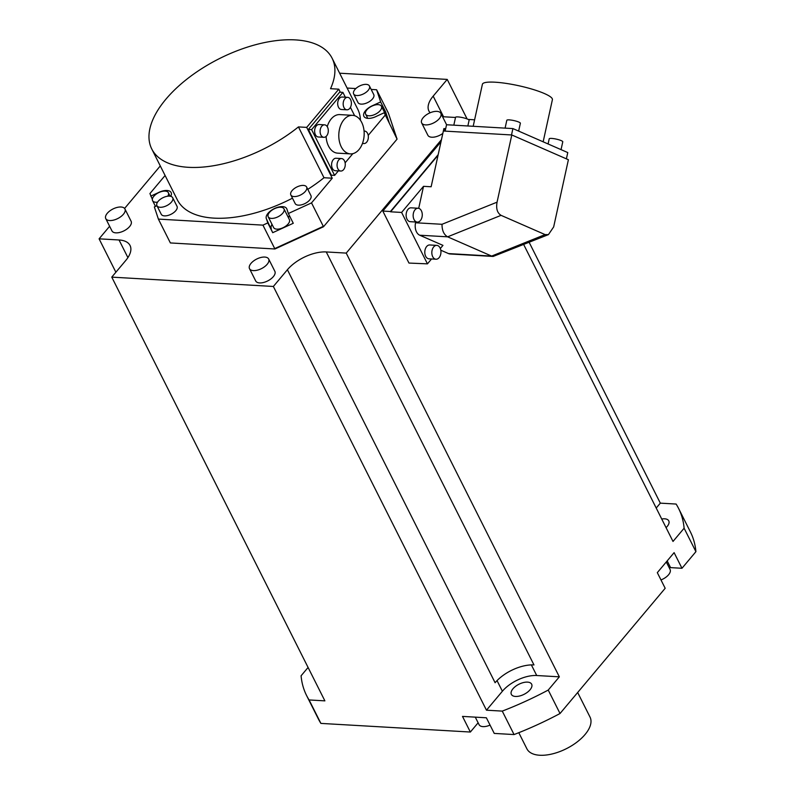 <?xml version="1.0" encoding="UTF-8"?>
<svg xmlns="http://www.w3.org/2000/svg" width="795" height="795" viewBox="0 0 795 795"><rect width="100%" height="100%" fill="white"/><g stroke="black" fill="none" stroke-linecap="round" stroke-linejoin="round"><path stroke-width="1.19" d="M669.132 567.61A15.85 7.9 153.3 0 1 670.563 567.62L667.184 560.892M656.213 508.045L660.327 503.146L676.118 504.05A208.201 103.787 153.3 0 1 678.602 508.452L690.398 531.905A208.201 103.787 -26.7 0 1 695.913 551.67L681.971 568.276L670.563 567.62M109.621 226.277L99.087 238.828L119.041 239.981A30.28 15.095 -26.7 0 1 130.052 245.486A30.28 15.095 -26.7 0 1 125.809 260.412L111.767 277.127L324.887 700.862L309.096 699.948A208.201 103.787 153.3 0 1 306.602 695.555L318.397 719.008A208.201 103.787 -26.7 0 0 320.892 723.4L470.362 732.036L462.501 716.404L486.371 717.786L494.242 733.417L514.057 734.56A208.201 103.787 -26.7 0 0 560.028 713.513L665.177 588.28L657.316 572.648L674.11 552.644L681.971 568.276M478.123 722.794L470.362 732.036M438.035 155.283L390.574 211.808L401.604 212.444L427.452 263.851L408.968 263.066L382.822 211.073L440.986 141.798M695.913 551.67L684.117 528.218L673.007 541.445L523.696 244.562M441.454 139.681L346.222 253.098L559.342 676.833L548.232 690.06L560.028 713.513M382.822 211.073L390.425 211.51L438.174 154.647M415.715 222.004L415.547 222.759A10.097 6.628 93.3 0 0 419.71 235.211L442.964 245.377L440.331 248.507M431.546 258.971L427.452 263.851M418.707 208.33L423.526 186.328L401.604 212.444M418.11 208.24L411.075 207.833A6.936 4.551 93.3 0 0 407.974 209.383A6.936 4.551 93.3 0 0 406.285 216.965A6.936 4.551 93.3 0 0 410.28 221.686L417.315 222.093A6.936 4.551 -86.7 0 1 413.321 217.363A6.936 4.551 -86.7 0 1 415.01 209.791A6.936 4.551 -86.7 0 1 418.11 208.24A6.936 4.551 -86.7 0 1 422.105 212.971A6.936 4.551 -86.7 0 1 420.416 220.543A6.936 4.551 -86.7 0 1 417.315 222.093M436.793 245.377L429.757 244.969A6.936 4.551 93.3 0 0 426.647 246.52A6.936 4.551 93.3 0 0 424.957 254.092A6.936 4.551 93.3 0 0 428.952 258.822L435.988 259.23A6.936 4.551 -86.7 0 1 431.993 254.499A6.936 4.551 -86.7 0 1 433.682 246.927A6.936 4.551 -86.7 0 1 436.793 245.377A6.936 4.551 -86.7 0 1 440.788 250.097A6.936 4.551 -86.7 0 1 439.088 257.679A6.936 4.551 -86.7 0 1 435.988 259.23M474.605 119.806L468.205 119.429M423.526 186.328L431.138 186.765L443.888 128.591L444.832 128.651L444.306 131.076L511.791 134.971L497.064 202.168C495.931 208.598 497.272 212.99 501.069 215.346L545.092 234.595L548.431 234.624L553.668 226.913L568.395 159.725L511.791 134.971M442.547 116.716L455.505 117.461M440.808 250.206L448.519 253.585L491.638 256.079L447.615 236.831L419.71 235.211M497.064 202.168L442.01 224.289C441.99 230.461 443.858 234.634 447.615 236.831L501.069 215.346M444.832 128.651L445.617 128.999L446.552 124.745L512.904 128.581L511.503 134.961M512.904 128.581L567.769 152.57L566.398 158.851M445.15 131.125L445.617 128.999M545.092 234.595L491.638 256.079L493.148 256.447L548.431 234.624M448.519 253.585A10.097 6.628 93.3 0 0 450.069 253.963L493.148 256.447M543.154 141.818L552.406 99.643A35.835 6.38 -167.6 0 0 532.928 89.408A35.835 6.38 -167.6 0 0 495.066 82.203A35.835 6.38 -167.6 0 0 482.396 84.29L473.184 126.286M467.848 125.978L469.1 120.303A6.936 1.232 -167.6 0 0 467.549 119.121A6.936 1.232 -167.6 0 0 460.146 117.153A6.936 1.232 -167.6 0 0 455.535 117.332L453.816 125.173M518.648 131.095L520.367 123.265A6.936 1.232 -167.6 0 0 516.601 121.277A6.936 1.232 -167.6 0 0 509.267 119.886A6.936 1.232 -167.6 0 0 506.812 120.293L505.093 128.134M561.051 149.639L562.771 141.808A6.936 1.232 -167.6 0 0 561.22 140.616A6.936 1.232 -167.6 0 0 553.817 138.658A6.936 1.232 -167.6 0 0 549.216 138.827L548.093 143.965M339.634 73.2L447.217 79.411L433.176 96.135A30.28 15.095 -26.7 0 0 428.932 111.062A30.28 15.095 -26.7 0 0 430.115 112.781M326.258 251.945A30.28 15.095 -26.7 0 0 287.402 269.743L495.106 682.726A30.28 15.095 153.3 0 1 533.972 664.928L326.258 251.945L346.222 253.098M111.767 277.127L273.361 286.468L287.402 269.743M160.292 165.926L124.586 208.449M421.678 122.957A10.723 5.346 153.3 0 1 423.178 117.67A10.723 5.346 153.3 0 1 433.056 111.787A10.723 5.346 153.3 0 1 440.837 113.317A10.723 5.346 153.3 0 1 439.337 118.604A10.723 5.346 153.3 0 1 429.449 124.487A10.723 5.346 153.3 0 1 421.678 122.957L427.869 135.269A10.723 5.346 -26.7 0 0 442.835 133.401M249.501 268.65L255.702 280.963A10.723 5.346 -26.7 0 0 259.597 282.921A10.723 5.346 -26.7 0 0 270.876 278.946A10.723 5.346 -26.7 0 0 274.861 271.324L268.67 259.011A10.723 5.346 153.3 0 1 264.675 266.633A10.723 5.346 153.3 0 1 253.406 270.608A10.723 5.346 153.3 0 1 249.501 268.65A10.723 5.346 153.3 0 1 253.496 261.038A10.723 5.346 153.3 0 1 264.775 257.063A10.723 5.346 153.3 0 1 268.67 259.011M105.755 218.595L111.956 230.908A10.723 5.346 -26.7 0 0 119.727 232.438A10.723 5.346 -26.7 0 0 129.615 226.555A10.723 5.346 -26.7 0 0 131.115 221.268L124.924 208.956A10.723 5.346 153.3 0 1 123.424 214.243A10.723 5.346 153.3 0 1 113.536 220.126A10.723 5.346 153.3 0 1 105.755 218.595A10.723 5.346 153.3 0 1 107.265 213.308A10.723 5.346 153.3 0 1 117.143 207.425A10.723 5.346 153.3 0 1 124.924 208.956M323.317 226.346L311.521 202.894L288.356 213.497L293.266 223.276L272.715 232.687L267.806 222.908L262.936 225.134L274.732 248.596L323.317 226.346L274.941 248.984L170.378 242.942L158.384 219.102L154.349 206.919L156.943 205.726M274.941 248.984L323.505 226.744L397.073 139.125L388.427 113.208L397.073 139.125M115.881 272.228L99.087 238.828M306.602 695.555A208.201 103.787 153.3 0 1 301.086 675.78L308.082 667.462M660.327 503.146L529.172 242.366M467.092 118.922L447.217 79.411M678.602 508.452A208.201 103.787 153.3 0 1 684.117 528.218M666.071 527.651A11.359 5.664 -26.7 0 0 667.174 526.479A11.359 5.664 -26.7 0 0 668.774 520.874A11.359 5.664 -26.7 0 0 661.728 519.006M309.096 699.948L320.892 723.4M514.057 734.56L502.261 711.108L486.47 710.193L273.361 286.468M475.281 717.14L479.067 724.672A10.723 5.346 -26.7 0 0 482.972 726.62A10.723 5.346 -26.7 0 0 490.058 725.1M486.47 710.193L502.39 691.243A26.752 13.336 153.3 0 1 536.714 675.521L559.342 676.833M548.232 690.06A208.201 103.787 153.3 0 1 502.261 711.108M515.488 696.45A11.359 5.664 -26.7 0 0 527.423 692.246A11.359 5.664 -26.7 0 0 531.646 684.177A11.359 5.664 -26.7 0 0 527.522 682.12A11.359 5.664 -26.7 0 0 515.587 686.323A11.359 5.664 -26.7 0 0 511.354 694.383A11.359 5.664 -26.7 0 0 515.488 696.45M152.352 199.267L149.927 193.563L165.102 175.486M371.166 89.438L376.611 89.755L388.427 113.208L396.874 138.737L384.224 112.741L376.929 116.08A11.359 5.664 -26.7 0 1 363.881 116.309A11.359 5.664 -26.7 0 1 372.239 105.785L380.646 101.939L385.565 111.707L389.143 122.51L384.224 112.741M158.384 219.102L262.936 225.134M170.756 196.325A11.359 5.664 -26.7 0 0 171.114 192.549A11.359 5.664 -26.7 0 0 158.066 192.778L150.772 196.117M355.852 88.553L347.107 88.046M376.611 89.755L380.646 101.939M368.214 135.379L385.068 115.295M360.453 120.293A100.945 50.324 -26.7 0 0 357.68 109.074L332.121 58.254A100.945 50.324 153.3 0 1 330.531 88.692L338.789 89.169L306.691 127.389L332.25 178.209L323.992 177.732A100.945 50.324 -26.7 0 1 307.794 189.339M306.691 127.389L298.433 126.912A100.945 50.324 153.3 0 1 151.756 148.963L177.315 199.784A100.945 50.324 -26.7 0 0 292.461 198.174M311.521 202.894L332.25 178.209M288.356 213.497L286.886 209.085A11.359 5.664 -26.7 0 0 286.727 208.697A11.359 5.664 -26.7 0 0 274.036 208.737A11.359 5.664 -26.7 0 0 266.434 218.903A11.359 5.664 -26.7 0 0 266.534 219.072L267.806 222.908M353.646 93.919L357.969 102.515A8.834 4.402 -26.7 0 0 364.378 103.777A8.834 4.402 -26.7 0 0 372.517 98.938A8.834 4.402 -26.7 0 0 373.759 94.585L369.427 85.979A8.834 4.402 153.3 0 1 368.194 90.332A8.834 4.402 153.3 0 1 360.055 95.181A8.834 4.402 153.3 0 1 353.646 93.919A8.834 4.402 153.3 0 1 354.888 89.567A8.834 4.402 153.3 0 1 363.027 84.717A8.834 4.402 153.3 0 1 369.427 85.979M290.841 194.954L295.164 203.55A8.834 4.402 -26.7 0 0 298.373 205.16A8.834 4.402 -26.7 0 0 307.665 201.89A8.834 4.402 -26.7 0 0 310.944 195.62L306.622 187.014A8.834 4.402 153.3 0 1 303.332 193.284A8.834 4.402 153.3 0 1 294.051 196.564A8.834 4.402 153.3 0 1 290.841 194.954A8.834 4.402 153.3 0 1 294.13 188.683A8.834 4.402 153.3 0 1 303.412 185.414A8.834 4.402 153.3 0 1 306.622 187.014M156.913 205.676L161.246 214.272A8.834 4.402 -26.7 0 0 167.646 215.534A8.834 4.402 -26.7 0 0 175.784 210.685A8.834 4.402 -26.7 0 0 177.027 206.332L172.694 197.736A8.834 4.402 153.3 0 1 171.462 202.089A8.834 4.402 153.3 0 1 163.323 206.929A8.834 4.402 153.3 0 1 156.913 205.676A8.834 4.402 153.3 0 1 158.155 201.324A8.834 4.402 153.3 0 1 166.294 196.474A8.834 4.402 153.3 0 1 172.694 197.736M157.509 202.178A8.834 4.402 153.3 0 1 152.58 200.638A8.834 4.402 153.3 0 1 153.823 196.286A8.834 4.402 153.3 0 1 161.961 191.446A8.834 4.402 153.3 0 1 168.361 192.708A8.834 4.402 153.3 0 1 167.765 196.196M340.32 92.22L338.789 89.169M311.6 129.645L342.893 92.369L339.664 92.18L308.371 129.456L331.366 175.188L334.606 175.377L311.6 129.645L308.371 129.456M298.433 126.912L323.992 177.732M151.756 148.963A100.945 50.324 153.3 0 1 219.331 58.651A100.945 50.324 153.3 0 1 332.121 58.254M342.893 92.369L345.328 97.209M350.426 107.345L354.63 115.712M352.831 153.664L345.119 162.846M338.362 170.895L334.606 175.377M326.099 136.452A19.309 12.67 93.3 0 0 328.514 146.061A19.309 12.67 93.3 0 0 337.637 153.147L350.366 153.882A19.309 12.67 -86.7 0 1 341.254 146.797A19.309 12.67 -86.7 0 1 340.419 126.007A19.309 12.67 -86.7 0 1 352.592 115.335A19.309 12.67 -86.7 0 1 361.715 122.42A19.309 12.67 -86.7 0 1 362.55 143.219A19.309 12.67 -86.7 0 1 350.366 153.882M352.592 115.335L339.863 114.599A19.309 12.67 93.3 0 0 327.232 126.634M347.644 97.338L342.168 97.03A6.251 4.094 93.3 0 0 338.223 100.478A6.251 4.094 93.3 0 0 338.491 107.206A6.251 4.094 93.3 0 0 341.443 109.501L346.918 109.809A6.251 4.094 -86.7 0 1 343.967 107.524A6.251 4.094 -86.7 0 1 343.698 100.796A6.251 4.094 -86.7 0 1 347.644 97.338A6.251 4.094 -86.7 0 1 350.585 99.633A6.251 4.094 -86.7 0 1 350.863 106.361A6.251 4.094 -86.7 0 1 346.918 109.809M324.559 124.835L319.083 124.517A6.251 4.094 93.3 0 0 316.291 125.918A6.251 4.094 93.3 0 0 314.77 132.735A6.251 4.094 93.3 0 0 318.358 136.988L323.833 137.306A6.251 4.094 -86.7 0 1 320.246 133.043A6.251 4.094 -86.7 0 1 321.766 126.226A6.251 4.094 -86.7 0 1 324.559 124.835A6.251 4.094 -86.7 0 1 328.156 129.088A6.251 4.094 -86.7 0 1 326.626 135.905A6.251 4.094 -86.7 0 1 323.833 137.306M341.522 158.563L336.047 158.255A6.251 4.094 93.3 0 0 332.111 161.703A6.251 4.094 93.3 0 0 332.38 168.431A6.251 4.094 93.3 0 0 335.331 170.726L340.807 171.034A6.251 4.094 -86.7 0 1 337.855 168.749A6.251 4.094 -86.7 0 1 337.587 162.021A6.251 4.094 -86.7 0 1 341.522 158.563A6.251 4.094 -86.7 0 1 344.474 160.858A6.251 4.094 -86.7 0 1 344.742 167.586A6.251 4.094 -86.7 0 1 340.807 171.034M364.07 131.095A6.251 4.094 -86.7 0 1 364.607 131.076A6.251 4.094 -86.7 0 1 368.204 135.329A6.251 4.094 -86.7 0 1 366.684 142.146A6.251 4.094 -86.7 0 1 363.881 143.547A6.251 4.094 -86.7 0 1 362.58 143.13M384.432 112.224L385.565 111.707M387.066 118.385A8.834 4.402 -26.7 0 0 386.837 117.004L381.431 106.252A8.834 4.402 153.3 0 1 380.189 110.614A8.834 4.402 153.3 0 1 372.05 115.454A8.834 4.402 153.3 0 1 365.65 114.192A8.834 4.402 153.3 0 1 366.883 109.839A8.834 4.402 153.3 0 1 375.021 105A8.834 4.402 153.3 0 1 381.431 106.252M272.715 232.687L266.534 219.072M271.274 228.493A11.359 5.664 153.3 0 1 272.009 224.359M287.79 216.429A11.359 5.664 153.3 0 1 290.125 217.025M268.203 216.787L273.609 227.539A8.834 4.402 -26.7 0 0 276.819 229.149A8.834 4.402 -26.7 0 0 286.101 225.879A8.834 4.402 -26.7 0 0 289.39 219.599L283.984 208.856A8.834 4.402 153.3 0 1 280.695 215.127A8.834 4.402 153.3 0 1 271.413 218.396A8.834 4.402 153.3 0 1 268.203 216.787A8.834 4.402 153.3 0 1 271.493 210.516A8.834 4.402 153.3 0 1 280.774 207.247A8.834 4.402 153.3 0 1 283.984 208.856M660.973 579.933A10.723 5.346 -26.7 0 0 668.575 574.765A10.723 5.346 -26.7 0 0 670.076 569.478L666.29 561.956M518.797 732.702L526.906 748.83A35.328 17.609 -26.7 0 0 539.745 755.25A35.328 17.609 -26.7 0 0 576.882 742.162A35.328 17.609 -26.7 0 0 590.029 717.08L577.667 692.505M442.01 224.289L415.547 222.759M443.55 116.776L433.176 96.135M127.906 257.6L119.041 239.981M502.39 691.243L497.034 680.609M531.368 664.898L536.714 675.521M440.837 113.317L446.591 124.755M155.482 206.402L152.58 200.638M170.12 196.196L168.361 192.708M362.46 143.468L363.881 143.547M364.06 131.046L364.607 131.076M367.737 118.346L365.65 114.192"/></g></svg>
